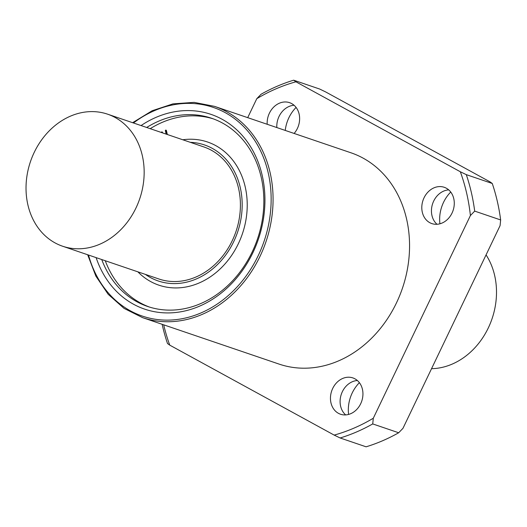 <?xml version="1.0" encoding="UTF-8"?>
<svg xmlns="http://www.w3.org/2000/svg" width="527" height="527" viewBox="0 0 527 527"><rect width="100%" height="100%" fill="white"/><g stroke="black" fill="none" stroke-linecap="round" stroke-linejoin="round"><path stroke-width="0.79" d="M500.65 219.95L500.077 225.648L402.971 428.326L398.689 432.759L372.727 423.925L373.3 418.234L470.407 215.55L474.689 211.116L500.65 219.95A188.323 155.808 108.8 0 0 492.258 183.475L466.296 174.641L460.334 171.762L295.924 81.804L293.671 80.19L319.632 89.023L325.594 91.902L490.011 181.861L492.258 183.475M293.671 80.19A188.323 155.808 108.8 0 0 261.076 94.241L256.794 98.674L247.703 117.653M162.138 324.296A188.323 155.808 108.8 0 0 167.5 343.525L169.753 345.139L334.171 435.098L340.132 437.977L366.094 446.81A188.323 155.808 108.8 0 0 398.689 432.759M359.394 382.681A33.129 27.411 -71.2 0 0 348.591 414.433M450.73 192.045A33.129 27.411 -71.2 0 0 439.926 223.797M296.088 107.429A33.129 27.411 -71.2 0 0 285.245 130.426M372.727 423.925A188.323 155.808 108.8 0 1 340.132 437.977M373.3 418.234A184.832 152.922 108.8 0 1 334.171 435.098M169.753 345.139A184.832 152.922 108.8 0 1 163.693 324.823M256.794 98.674A184.832 152.922 108.8 0 1 295.924 81.804M161.348 132.468L161.835 131.849L162.171 132.751M162.211 131.974L162.54 132.876M166.157 134.108L165.333 130.584L165.853 130.097L166.98 134.385M165.603 130.103L166.4 130.439L167.349 134.51M166.229 130.228L165.873 130.103L166.229 130.228M149.418 307.05A99.392 82.232 108.8 0 1 105.268 260.74M150.208 128.68A99.392 82.232 108.8 0 1 213.448 118.911M182.81 139.774A75.605 62.555 108.8 0 1 238.711 169.325A75.605 62.555 108.8 0 1 238.329 243.744A75.605 62.555 108.8 0 1 137.87 271.833M276.833 127.56A19.183 15.869 108.8 0 1 279.046 116.454A19.183 15.869 108.8 0 1 294.066 105.268M267.189 124.28A19.183 15.869 108.8 0 1 269.409 113.173A19.183 15.869 108.8 0 1 289.573 102.666A19.183 15.869 108.8 0 1 294.125 133.45M437.008 224.278A19.183 15.869 108.8 0 1 433.695 201.07A19.183 15.869 108.8 0 1 448.714 189.878M424.051 197.783A19.183 15.869 108.8 0 1 444.215 187.283A19.183 15.869 108.8 0 1 453.062 210.55A19.183 15.869 108.8 0 1 431.857 223.593A19.183 15.869 108.8 0 1 424.051 197.783M345.666 414.914A19.183 15.869 108.8 0 1 342.352 391.706A19.183 15.869 108.8 0 1 357.372 380.52M332.715 388.425A19.183 15.869 108.8 0 1 352.879 377.918A19.183 15.869 108.8 0 1 361.72 401.192A19.183 15.869 108.8 0 1 340.521 414.235A19.183 15.869 108.8 0 1 332.715 388.425M460.334 171.762A184.832 152.922 108.8 0 1 470.407 215.55M396.423 302.979A111.599 92.33 -71.2 0 0 351.002 152.804L214.509 106.355A111.599 92.33 108.8 0 1 259.936 256.53A111.599 92.33 108.8 0 1 142.606 317.649L279.093 364.098A111.599 92.33 -71.2 0 0 396.423 302.979M466.296 174.641A188.323 155.808 108.8 0 1 474.689 211.116M34.235 152.369A69.748 57.706 108.8 0 1 107.567 114.168A69.748 57.706 108.8 0 1 135.953 208.027A69.748 57.706 108.8 0 1 62.621 246.228A69.748 57.706 108.8 0 1 34.235 152.369M107.567 114.168L203.811 146.921A69.748 57.706 108.8 0 1 232.203 240.78A69.748 57.706 108.8 0 1 158.871 278.981L62.621 246.228M431.541 368.689A69.748 57.706 -71.2 0 0 488.298 327.932A69.748 57.706 -71.2 0 0 486.065 254.897M190.333 142.33A71.843 59.439 108.8 0 1 233.724 241.61A71.843 59.439 108.8 0 1 145.386 274.389M146.684 127.481A99.392 82.232 108.8 0 1 211.689 118.292A99.392 82.232 108.8 0 1 252.15 252.038A99.392 82.232 108.8 0 1 147.652 306.477A99.392 82.232 108.8 0 1 101.744 259.541M141.058 125.564A102.877 85.117 108.8 0 1 242.367 135.591A102.877 85.117 108.8 0 1 252.835 252.795A102.877 85.117 108.8 0 1 170.043 312.893A102.877 85.117 108.8 0 1 96.112 257.624M162.388 132.237L162.02 132.112M133.463 122.982A110.202 91.178 108.8 0 1 245.062 128.074A110.202 91.178 108.8 0 1 258.177 255.72A110.202 91.178 108.8 0 1 166.716 320.133A110.202 91.178 108.8 0 1 88.523 255.042M165.827 130.09L166.196 130.215M142.606 317.649L124.029 308.381L108.187 294.303L95.861 276.122L87.673 254.752M132.613 122.692L152.138 110.749L172.994 103.859L194.14 102.37L214.509 106.355"/></g></svg>
